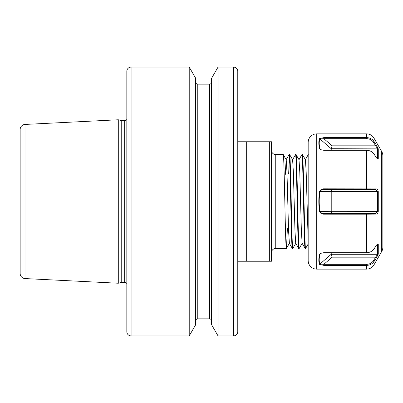 <?xml version="1.0" encoding="UTF-8"?>
<svg xmlns="http://www.w3.org/2000/svg" width="403" height="403" viewBox="0 0 403 403"><rect width="100%" height="100%" fill="white"/><g stroke="black" fill="none" stroke-linecap="round" stroke-linejoin="round"><path stroke-width="0.6" d="M275.748 154.561L275.748 248.439L286.412 248.439C285.349 251.336 284.281 151.664 283.213 154.561L275.748 154.561A4.267 4.267 0 0 1 271.481 150.294M275.748 248.439A4.267 4.267 0 0 0 271.481 252.706M118.291 119.767L25.016 124.436A5.118 5.118 0 0 0 20.15 129.554L20.15 273.446A5.118 5.118 0 0 0 25.016 278.564L118.291 283.233L118.291 119.767L121.152 120.532L121.152 282.468L118.291 283.233M233.503 335.911A4.267 4.267 0 0 0 237.77 331.644L237.77 71.356A4.267 4.267 0 0 0 233.503 67.089L218.043 67.089L218.043 335.911L233.503 335.911L233.503 67.089M189.224 67.089L131.096 67.089A4.267 4.267 0 0 0 126.824 71.356L126.824 331.644A4.267 4.267 0 0 0 131.096 335.911L189.224 335.911L189.224 67.089L195.631 78.192L195.631 324.808L189.224 335.911M211.635 320.979A2.136 2.136 0 0 0 209.5 318.844L209.5 84.156L197.767 84.156A2.136 2.136 0 0 1 195.631 82.021M209.5 318.844L197.767 318.844A2.136 2.136 0 0 0 195.631 320.979M209.5 84.156A2.136 2.136 0 0 0 211.635 82.021M287.379 228.682L286.447 248.409L289.409 243.281L288.573 231.07L286.971 171.93L286.211 159.719L283.213 154.561M292.326 248.439L292.815 248.439C291.747 251.336 290.679 151.664 289.616 154.561L289.127 154.561C290.195 151.664 291.258 251.336 292.326 248.439L289.329 243.281M298.729 248.439L299.217 248.439C298.149 251.336 297.082 151.664 296.014 154.561L295.525 154.561C296.593 151.664 297.661 251.336 298.729 248.439L295.731 243.281L294.971 231.07L293.369 171.93L292.608 159.719L289.616 154.561M305.126 248.439L305.615 248.439C304.552 251.336 303.484 151.664 302.416 154.561L301.928 154.561C302.996 151.664 304.064 251.336 305.126 248.439L302.134 243.281L301.373 231.07L299.772 171.93L299.011 159.719L296.014 154.561M308.174 240.193L306.174 171.93L305.414 159.719L302.416 154.561M289.127 154.561L286.13 159.719L285.284 174.61M289.369 155.941L288.654 174.136M295.525 154.561L292.608 159.719M295.812 243.281L292.815 248.439M301.928 154.561L299.011 159.719M302.21 243.281L299.217 248.439M308.174 244.037L305.615 248.439M218.043 335.911L211.635 324.808L211.635 78.192L218.043 67.089M126.824 119.474A2.559 2.559 0 0 1 124.693 120.618L124.693 282.382A2.559 2.559 0 0 1 126.824 283.526M124.693 120.618L121.817 120.618L121.817 282.382L124.693 282.382M121.817 120.618A2.559 2.559 0 0 1 121.152 120.532M121.817 282.382A2.559 2.559 0 0 0 121.152 282.468M238.087 261.24L237.77 261.24L237.77 141.76L271.481 141.76L271.481 261.24L269.345 261.24L269.345 141.76M269.345 261.24L237.77 261.24M377.223 244.163L377.576 244.45L377.223 244.163M320.959 253.235L319.952 254.202C318.985 258.313 318.985 261.582 319.952 264.02L323.841 264.328L366.589 264.328C369.526 264.237 371.762 263.099 373.294 260.917L377.576 254.263L377.576 244.45L378.266 244.248L378.266 254.132L376.422 257.849L373.979 261.582L376.422 257.849L375.732 257.174L332.102 257.174L323.841 264.328L323.841 265.375L319.539 264.403C318.577 261.94 318.577 258.63 319.539 254.469L320.748 253.331L323.841 252.691L366.589 252.691C369.828 252.595 372.291 251.356 373.979 248.973L376.422 245.231L377.697 243.926L378.261 244.238L378.266 254.132L377.576 254.263L331.221 254.263L331.221 252.691M377.223 158.837L377.576 158.55L377.576 148.737L373.294 142.083C371.762 139.901 369.531 138.763 366.589 138.672L323.841 138.672L319.952 138.98C318.985 141.418 318.985 144.687 319.952 148.798L320.964 149.77M367.309 137.655L366.589 137.625C369.828 137.725 372.291 138.99 373.979 141.418L376.422 145.151L378.266 148.868L378.266 158.752L377.697 159.074L376.422 157.769L373.979 154.027C372.286 151.644 369.823 150.405 366.589 150.309L323.841 150.309L320.748 149.674L319.539 148.531C318.577 144.375 318.577 141.06 319.539 138.597L323.841 137.625L366.589 137.625L366.589 133.867L316.713 133.867L316.713 269.133L366.589 269.133L366.589 265.375C369.823 265.275 372.286 264.01 373.979 261.582L373.979 264.867L381.706 251.487A8.534 8.534 0 0 0 382.85 247.215L382.85 155.785L382.85 247.215M381.706 251.487L381.706 151.513A8.534 8.534 0 0 1 382.85 155.785M316.713 133.867A8.534 8.534 0 0 0 308.174 142.4L308.174 260.6A8.534 8.534 0 0 0 316.713 269.133M366.589 264.328L366.589 265.375L323.841 265.375M366.589 252.691L366.589 214.179L323.841 214.179C321.74 214.205 320.304 213.288 319.539 211.429C318.577 204.81 318.577 198.19 319.539 191.571C320.309 189.712 321.745 188.795 323.841 188.821L376.422 188.886C377.324 188.967 377.938 189.873 378.266 191.616L378.266 211.384C377.938 213.127 377.324 214.038 376.422 214.114L366.589 214.179L366.589 213.449L375.732 213.449L377.576 211.313L377.576 191.687L375.732 189.551L323.841 189.551C321.967 189.536 320.667 190.246 319.952 191.687C318.985 198.231 318.985 204.769 319.952 211.313C320.662 212.749 321.962 213.459 323.841 213.449L366.589 213.449M381.706 151.513L373.979 138.133L373.979 141.418L373.294 142.083M366.589 133.867A8.534 8.534 0 0 1 373.979 138.133M373.974 141.408L372.649 139.866M372.624 139.846L372.256 139.534M370.861 138.642L370.347 138.4M377.022 158.55L378.266 158.752L378.226 148.712M371.858 263.758L372.256 263.466M319.539 211.429L331.221 211.313L331.221 191.687L332.102 189.551M378.266 211.384L331.221 211.313L332.102 213.449M319.539 191.571L378.266 191.616M375.732 189.551L376.422 188.886M376.422 214.114L375.732 213.449M373.294 189.551L373.979 188.891L373.979 154.027M373.979 248.973L373.979 214.109L373.294 213.449M323.841 189.551L323.841 188.821M323.841 214.179L323.841 213.449M331.221 150.309L331.221 148.737L332.102 145.826L375.732 145.826L376.422 145.151M319.539 264.403L331.221 254.263L332.102 257.174M319.539 138.597L331.221 148.737L378.266 148.868M332.102 145.826L323.841 138.672L323.841 137.625M319.539 148.531L321.171 149.851M373.979 261.582L373.294 260.917M321.171 253.149L319.539 254.469M25.016 124.436L25.016 278.564M131.096 67.089L131.096 335.911M197.767 84.156L197.767 318.844M246.304 141.76L246.304 261.24M366.589 189.551L366.589 150.309M377.576 244.45L377.022 244.45M366.589 138.672L366.589 137.625M305.333 159.719L308.295 154.591M366.589 269.133C369.813 269.028 372.276 267.602 373.979 264.867M321.171 149.876L320.748 149.674"/></g></svg>
